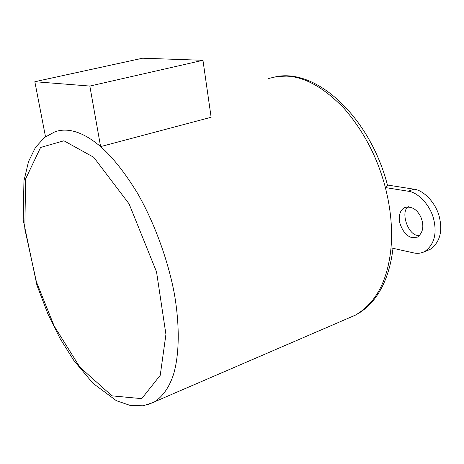 <?xml version="1.0" encoding="UTF-8"?>
<svg xmlns="http://www.w3.org/2000/svg" width="464" height="464" viewBox="0 0 464 464"><rect width="100%" height="100%" fill="white"/><g stroke="black" fill="none" stroke-linecap="round" stroke-linejoin="round"><path stroke-width="0.7" d="M277.176 76.485C318.727 69.09 370.852 119.497 387.591 185.629L385.375 187.56C390.734 208.69 392.619 228.793 391.013 247.863C387.788 280.732 375.875 303.183 355.267 315.207L348.882 317.968M89.842 86.06L100.601 146.607C112.398 156.873 124.642 172.318 137.332 192.943C153.816 221.566 167.707 258.79 174.319 293.521C180.247 327.851 178.942 355.946 173.623 374.054C169.493 386.947 162.997 396.331 154.141 402.195L143.167 405.791L130.401 405.507L116.354 400.687L92.922 383.276L73.84 360.493L60.053 338.494L47.885 313.913L36.946 285.314L23.2 219.919L23.942 180.815L28.548 161.518L35.502 147.366L44.457 137.53L54.648 131.927C59.299 130.175 64.363 129.705 69.849 130.506C79.385 131.933 89.633 137.298 100.601 146.607L211.126 117.27L202.959 60.303L142.616 58.209L34.835 81.705L89.842 86.06L202.959 60.303M45.495 136.741L34.835 81.705M387.428 185.02L413.952 189.196C423.458 190.072 436.05 202.913 439.402 217.152C442.801 231.849 439.698 242.602 430.093 249.412L427.878 250.316M419.549 235.666L417.884 235.48C407.618 234.888 400.183 211.097 408.395 206.729M268.169 78.59L277.136 76.49L286.352 76.125C304.604 76.734 323.878 87.51 344.155 108.454C363.892 131.428 377.632 157.795 385.375 187.56L408.262 191.232C417.751 192.137 430.348 205.047 433.73 219.344C437.158 234.1 434.084 244.882 424.508 251.685C420.912 253.356 417.281 253.75 413.61 252.874L391.013 247.863M412.287 237.678C406.708 236.402 402.526 231.42 399.753 222.743C398.466 215.122 400.148 210.018 404.799 207.437C411.835 206.115 417.223 209.415 420.97 217.338C424.293 225.985 423.145 232.568 417.53 237.092L412.287 237.678M393.008 248.304C390.415 269.926 383.989 287.135 373.74 299.935C368.352 306.524 362.193 311.617 355.267 315.207L147.326 404.904M63.922 140.783L93.745 157.302L129.102 203.911L156.53 271.852L165.932 334.399L160.231 375.318L141.717 398.64L111.975 395.856L79.872 367.186L54.213 326.099L36.401 281.868L24.824 228.99L25.624 178.889L40.583 147.465L63.922 140.783M408.262 191.232L413.952 189.196M424.508 251.685L430.093 249.412M405.948 207.014L404.799 207.437"/></g></svg>
